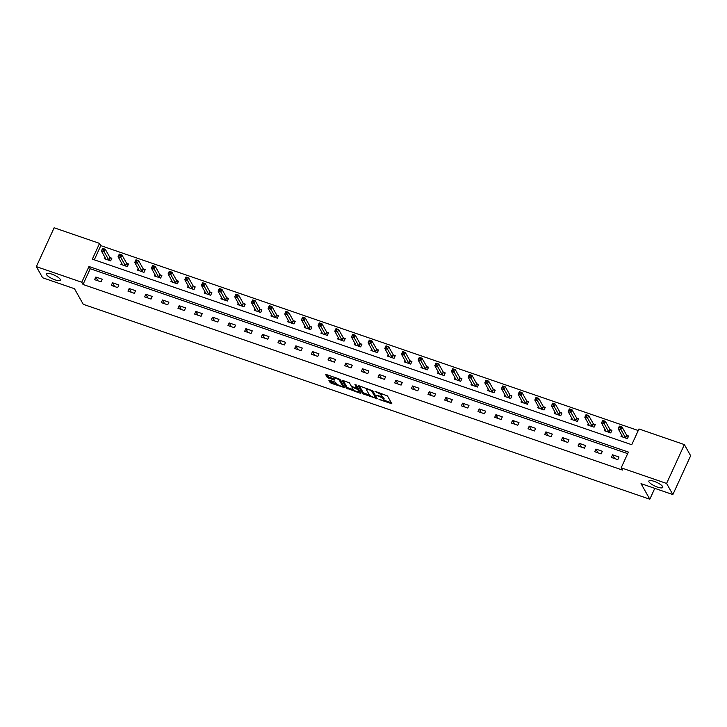 <?xml version="1.0" encoding="UTF-8"?>
<svg xmlns="http://www.w3.org/2000/svg" width="727" height="727" viewBox="0 0 727 727"><rect width="100%" height="100%" fill="white"/><g stroke="black" fill="none" stroke-linecap="round" stroke-linejoin="round"><path stroke-width="1.09" d="M379.021 399.459L391.871 403.776L387.436 395.906L374.996 391.271L376.786 392.38A3.762 1.009 -155.4 0 1 380.93 394.943L381.293 395.597A3.762 1.009 -155.4 0 1 381.366 396.006A3.762 1.009 -155.4 0 1 378.731 395.842L376.722 395.397L379.076 396.451A3.762 1.009 -155.4 0 1 383.22 399.005L383.592 399.659A3.762 1.009 -155.4 0 1 383.656 400.077A3.762 1.009 -155.4 0 1 381.021 399.905L379.021 399.459M60.223 279.332A7.67 2.054 -155.4 0 0 52.998 274.579A7.67 2.054 -155.4 0 0 46.41 273.779A7.67 2.054 -155.4 0 0 46.537 274.624A7.67 2.054 -155.4 0 0 53.762 279.368A7.67 2.054 -155.4 0 0 60.35 280.168A7.67 2.054 -155.4 0 0 60.223 279.332M662.67 486.59A7.67 2.054 -155.4 0 0 655.454 481.837A7.67 2.054 -155.4 0 0 648.866 481.038A7.67 2.054 -155.4 0 0 648.993 481.883A7.67 2.054 -155.4 0 0 656.217 486.627A7.67 2.054 -155.4 0 0 662.806 487.426A7.67 2.054 -155.4 0 0 662.67 486.59M329.704 380.257L328.904 380.339L330.149 382.547L331.439 383.338L344.643 387.655L340.181 379.648L338.891 378.858L326.514 374.596L325.705 374.669L327.214 377.34L333.802 379.957L334.629 380.012L333.866 378.558A3.144 0.845 -155.4 0 1 333.802 378.213A3.144 0.845 -155.4 0 1 336.51 378.54A3.144 0.845 -155.4 0 1 339.473 380.494L342.39 385.673A3.144 0.845 -155.4 0 1 342.453 386.019A3.144 0.845 -155.4 0 1 339.745 385.692A3.144 0.845 -155.4 0 1 336.783 383.747L335.002 382.084L329.704 380.257M684.371 444.597L690.65 455.738L672.866 494.578L641.023 483.628L649.811 499.222L83.26 304.313L74.472 288.719L42.629 277.769L36.35 266.627L54.134 227.778L99.554 243.4L92.338 259.148L631.745 444.724L638.96 428.975L684.371 444.597L666.586 483.446L621.176 467.824L628.382 452.076L88.976 266.5L81.76 282.249L36.35 266.627M672.866 494.578L666.586 483.446M627.674 453.621L90.23 268.726L83.023 284.475L622.43 470.051L621.176 467.824M83.023 284.475L81.76 282.249M362.764 393.77L377.24 398.741L372.806 390.872L359.129 385.819L358.329 385.892L362.764 393.77L363.246 392.716L369.779 395.315M360.129 393.207L346.452 388.154L341.999 380.157L349.414 382.829L351.214 386.019L352.504 386.819L356.848 388.082L354.949 384.628L356.421 385.128L360.928 393.134L360.129 393.207L360.51 392.38M649.811 499.222L654.782 488.362M618.995 457.019L612.579 454.811L611.38 457.437L617.796 459.646L618.995 457.019M602.329 451.285L595.913 449.077L594.713 451.703L601.12 453.912L602.329 451.285M585.653 445.551L579.246 443.343L578.038 445.969L584.453 448.177L585.653 445.551M568.987 439.817L562.571 437.609L561.371 440.235L567.787 442.434L568.987 439.817M552.32 434.083L545.904 431.874L544.705 434.501L551.111 436.7L552.32 434.083M535.645 428.348L529.238 426.14L528.029 428.766L534.445 430.966L535.645 428.348M518.978 422.605L512.562 420.406L511.363 423.032L517.778 425.231L518.978 422.605M502.312 416.871L495.896 414.672L494.696 417.298L501.103 419.497L502.312 416.871M485.636 411.137L479.229 408.938L478.021 411.555L484.436 413.763L485.636 411.137M468.97 405.402L462.554 403.203L461.354 405.82L467.77 408.029L468.97 405.402M452.303 399.668L445.887 397.469L444.688 400.086L451.094 402.295L452.303 399.668M435.627 393.934L429.221 391.726L428.012 394.352L434.428 396.56L435.627 393.934M418.961 388.2L412.545 385.992L411.346 388.618L417.761 390.826L418.961 388.2M402.295 382.466L395.879 380.257L394.679 382.884L401.086 385.092L402.295 382.466M385.619 376.731L379.212 374.523L378.004 377.149L384.419 379.358L385.619 376.731M368.952 370.997L362.537 368.789L361.337 371.415L367.753 373.623L368.952 370.997M352.286 365.263L345.87 363.055L344.671 365.681L351.077 367.889L352.286 365.263M335.61 359.529L329.204 357.32L327.995 359.947L334.411 362.155L335.61 359.529M318.944 353.795L312.528 351.586L311.329 354.213L317.744 356.421L318.944 353.795M302.268 348.06L295.862 345.852L294.662 348.478L301.069 350.687L302.268 348.06M285.602 342.326L279.195 340.118L277.987 342.744L284.402 344.952L285.602 342.326M268.935 336.592L262.52 334.384L261.32 337.01L267.736 339.209L268.935 336.592M252.26 330.858L245.853 328.649L244.654 331.276L251.06 333.475L252.26 330.858M235.593 325.114L229.187 322.915L227.978 325.542L234.394 327.741L235.593 325.114M218.927 319.38L212.511 317.181L211.312 319.807L217.727 322.006L218.927 319.38M202.251 313.646L195.845 311.447L194.645 314.073L201.052 316.272L202.251 313.646M185.585 307.912L179.178 305.713L177.97 308.33L184.385 310.538L185.585 307.912M168.918 302.178L162.503 299.978L161.303 302.596L167.719 304.804L168.918 302.178M152.243 296.443L145.836 294.244L144.637 296.861L151.043 299.07L152.243 296.443M135.576 290.709L129.17 288.501L127.961 291.127L134.377 293.335L135.576 290.709M118.91 284.975L112.494 282.767L111.295 285.393L117.71 287.601L118.91 284.975M102.234 279.241L95.828 277.032L94.628 279.659L101.035 281.867L102.234 279.241M638.251 430.529L100.808 245.635L94.301 259.83M621.667 434.964L620.994 436.436L627.41 438.645L628.61 436.018L626.874 435.428M605 429.23L604.328 430.702L610.735 432.91L611.934 430.284L610.207 429.693M588.334 423.496L587.652 424.968L594.068 427.176L595.268 424.55L593.541 423.959M571.658 417.761L570.986 419.234L577.402 421.442L578.601 418.816L576.865 418.216M554.992 412.027L554.319 413.499L560.726 415.708L561.926 413.081L560.199 412.482M538.325 406.293L537.644 407.765L544.06 409.973L545.259 407.347L543.532 406.747M521.65 400.559L520.977 402.031L527.393 404.239L528.593 401.613L526.857 401.013M504.983 394.816L504.311 396.297L510.717 398.505L511.917 395.879L510.19 395.279M488.317 389.081L487.635 390.563L494.051 392.762L495.251 390.145L493.524 389.545M471.641 383.347L470.969 384.828L477.385 387.028L478.584 384.41L476.848 383.811M454.975 377.613L454.302 379.094L460.709 381.293L461.909 378.676L460.182 378.076M438.308 371.879L437.627 373.36L444.043 375.559L445.242 372.933L443.515 372.342M421.633 366.144L420.96 367.626L427.376 369.825L428.576 367.199L426.84 366.608M404.966 360.41L404.294 361.892L410.7 364.091L411.9 361.464L410.173 360.874M388.3 354.676L387.618 356.148L394.034 358.356L395.234 355.73L393.507 355.139M371.624 348.942L370.952 350.414L377.368 352.622L378.567 349.996L376.831 349.405M354.958 343.208L354.285 344.68L360.692 346.888L361.892 344.262L360.165 343.671M338.291 337.473L337.61 338.946L344.025 341.154L345.225 338.528L343.498 337.937M321.616 331.739L320.943 333.211L327.359 335.42L328.559 332.793L326.823 332.203M304.949 326.005L304.277 327.477L310.683 329.685L311.883 327.059L310.156 326.468M288.283 320.271L287.601 321.743L294.017 323.951L295.217 321.325L293.49 320.734M271.607 314.537L270.935 316.009L277.341 318.217L278.55 315.591L276.814 314.991M254.941 308.802L254.268 310.275L260.675 312.483L261.874 309.856L260.148 309.257M238.274 303.068L237.593 304.54L244.008 306.749L245.208 304.122L243.481 303.522M221.599 297.325L220.926 298.806L227.333 301.014L228.542 298.388L226.806 297.788M204.932 291.591L204.26 293.072L210.666 295.28L211.866 292.654L210.139 292.054M188.266 285.856L187.584 287.338L194 289.537L195.2 286.92L193.473 286.32M171.59 280.122L170.918 281.603L177.324 283.803L178.533 281.185L176.797 280.586M154.924 274.388L154.251 275.869L160.658 278.068L161.857 275.451L160.131 274.851M138.257 268.654L137.576 270.135L143.991 272.334L145.191 269.708L143.464 269.117M121.582 262.92L120.909 264.401L127.316 266.6L128.525 263.974L126.789 263.383M104.915 257.185L104.243 258.658L110.649 260.866L111.849 258.239L110.122 257.649M100.808 245.635L99.554 243.4M90.23 268.726L88.976 266.5M612.579 454.811L614.706 458.583M595.913 449.077L598.039 452.848M579.246 443.343L581.364 447.114M562.571 437.609L564.697 441.38M545.904 431.874L548.031 435.646M529.238 426.14L531.355 429.911M512.562 420.406L514.689 424.177M495.896 414.672L498.022 418.434M479.229 408.938L481.347 412.7M462.554 403.203L464.68 406.966M445.887 397.469L448.014 401.231M429.221 391.726L431.338 395.497M412.545 385.992L414.672 389.763M395.879 380.257L398.005 384.029M379.212 374.523L381.33 378.294M362.537 368.789L364.663 372.56M345.87 363.055L347.997 366.826M329.204 357.32L331.321 361.092M312.528 351.586L314.655 355.358M295.862 345.852L297.988 349.623M279.195 340.118L281.313 343.889M262.52 334.384L264.646 338.155M245.853 328.649L247.98 332.421M229.187 322.915L231.304 326.687M212.511 317.181L214.638 320.943M195.845 311.447L197.971 315.209M179.178 305.713L181.296 309.475M162.503 299.978L164.629 303.741M145.836 294.244L147.963 298.006M129.17 288.501L131.287 292.272M112.494 282.767L114.621 286.538M95.828 277.032L97.954 280.804M383.656 400.077L384.138 399.023A3.762 1.009 -155.4 0 0 384.074 398.614L383.592 399.659M381.257 396.124A3.762 1.009 -155.4 0 1 383.702 397.951L384.074 398.614M381.366 396.006L381.848 394.961A3.762 1.009 -155.4 0 0 381.775 394.543L381.293 395.597M380.903 393.307A3.762 1.009 -155.4 0 1 381.411 393.889L381.775 394.543M383.647 400.086L391.271 402.713M359.411 385.919L363.246 392.716M375.732 397.369L376.641 397.678M374.941 397.814L375.505 397.76L371.606 390.853L369.18 389.772A3.762 1.009 -155.4 0 0 366.544 389.599A3.762 1.009 -155.4 0 0 366.608 390.017L369.271 394.734A3.762 1.009 -155.4 0 0 373.414 397.287L374.941 397.814M375.914 396.851L375.505 397.76M372.542 390.608L375.977 396.706M367.035 388.536A3.762 1.009 -155.4 0 0 367.026 388.554L366.544 389.599M360.328 392.062L358.784 391.535M353.34 389.663L348.233 387.9L347.751 388.954M343.099 380.303L346.933 387.109L348.233 387.9M357.211 387.1L356.185 384.91M353.077 389.336A3.144 0.845 -155.4 0 0 356.039 391.28A3.144 0.845 -155.4 0 0 358.747 391.608A3.144 0.845 -155.4 0 0 358.693 391.262L357.666 389.436L352.849 387.427L352.032 387.382L353.077 389.336M358.747 391.608L359.229 390.553A3.144 0.845 -155.4 0 0 359.174 390.217L358.693 391.262M357.039 387.664L359.174 390.217M342.453 386.019L342.926 384.965A3.144 0.845 -155.4 0 0 342.871 384.619L342.39 385.673M339.918 379.385A3.144 0.845 -155.4 0 1 339.954 379.439L342.871 384.619M326.796 374.696L328.986 377.086L334.002 378.812M329.985 380.357L331.921 382.293L337.019 384.047M342.49 385.928L344.016 386.455M618.995 427.649L620.067 428.021L620.549 426.967L619.477 426.604L618.168 428.739L619.368 426.113L622.039 427.04L620.84 429.657L618.168 428.739L622.721 437.036M628.31 436.673L626.61 435.146L622.039 427.04L620.549 426.967M625.674 438.045L620.067 428.021M619.368 426.113L619.477 426.604M602.329 421.914L603.401 422.287L603.883 421.233L602.81 420.869L601.493 423.005L602.692 420.379L605.364 421.306L604.164 423.923L601.493 423.005L606.054 431.302M611.643 430.938L609.935 429.412L605.364 421.306L603.883 421.233M609.008 432.311L603.401 422.287M602.692 420.379L602.81 420.869M585.662 416.18L586.725 416.553L587.207 415.499L586.144 415.135L584.826 417.271L586.026 414.644L588.697 415.562L587.498 418.189L584.826 417.271L589.388 425.568M594.968 425.204L593.268 423.677L588.697 415.562L587.207 415.499M592.341 426.576L586.725 416.553M586.026 414.644L586.144 415.135M568.987 410.446L570.059 410.819L570.541 409.764L569.468 409.401L568.16 411.537L569.359 408.91L572.031 409.828L570.831 412.454L568.16 411.537L572.712 419.833M578.301 419.47L576.602 417.943L572.031 409.828L570.541 409.764M575.666 420.842L570.059 410.819M569.359 408.91L569.468 409.401M552.32 404.712L553.392 405.075L553.874 404.03L552.802 403.658L551.484 405.802L552.684 403.176L555.355 404.094L554.156 406.72L551.484 405.802L556.082 414.036M561.635 413.736L559.926 412.209L555.355 404.094L553.874 404.03M558.999 415.108L553.392 405.075M552.684 403.176L552.802 403.658M535.654 398.978L536.717 399.341L537.198 398.296L536.135 397.923L534.818 400.068L536.017 397.442L538.689 398.36L537.489 400.986L534.818 400.068L539.379 408.356M544.959 408.001L543.26 406.475L538.689 398.36L537.198 398.296M542.333 409.374L536.717 399.341M536.017 397.442L536.135 397.923M518.978 393.243L520.05 393.607L520.532 392.562L519.46 392.189L518.151 394.334L519.351 391.708L522.022 392.625L520.814 395.252L518.151 394.334L522.704 402.622M528.293 402.267L526.593 400.731L522.022 392.625L520.532 392.562M525.657 403.639L520.05 393.607M519.351 391.708L519.46 392.189M502.312 387.509L503.384 387.873L503.866 386.828L502.793 386.455L501.476 388.6L502.675 385.973L505.347 386.891L504.147 389.518L501.476 388.6L506.037 396.887M511.626 396.524L509.918 394.997L505.347 386.891L503.866 386.828M508.991 397.905L503.384 387.873M502.675 385.973L502.793 386.455M485.645 381.775L486.708 382.138L487.19 381.093L486.127 380.721L484.809 382.865L486.009 380.239L488.68 381.157L487.481 383.783L484.809 382.865L489.371 391.153M494.951 390.79L493.251 389.263L488.68 381.157L487.19 381.093M492.324 392.171L486.708 382.138M486.009 380.239L486.127 380.721M468.97 376.041L470.042 376.404L470.523 375.359L469.451 374.987L468.143 377.131L469.342 374.505L472.014 375.423L470.805 378.049L468.143 377.131L472.695 385.419M478.284 385.056L476.585 383.529L472.014 375.423L470.523 375.359M475.649 386.437L470.042 376.404M469.342 374.505L469.451 374.987M452.303 370.307L453.375 370.67L453.857 369.625L452.785 369.252L451.467 371.397L452.667 368.771L455.338 369.689L454.139 372.315L451.467 371.397L456.029 379.685M461.618 379.321L459.909 377.795L455.338 369.689L453.857 369.625M458.982 380.703L453.375 370.67M452.667 368.771L452.785 369.252M435.637 364.572L436.7 364.936L437.181 363.891L436.118 363.518L434.801 365.663L436 363.037L438.672 363.954L437.472 366.581L434.801 365.663L439.362 373.951M444.942 373.587L443.243 372.06L438.672 363.954L437.181 363.891M442.316 374.968L436.7 364.936M436 363.037L436.118 363.518M418.961 358.838L420.033 359.202L420.515 358.147L419.443 357.784L418.134 359.929L419.334 357.302L422.005 358.22L420.797 360.846L418.134 359.929L422.687 368.216M428.276 367.853L426.576 366.326L422.005 358.22L420.515 358.147M425.64 369.234L420.033 359.202M419.334 357.302L419.443 357.784M402.295 353.104L403.367 353.467L403.848 352.413L402.776 352.05L401.458 354.194L402.658 351.568L405.33 352.486L404.13 355.112L401.458 354.194L406.02 362.482M411.609 362.119L409.901 360.592L405.33 352.486L403.848 352.413M408.974 363.5L403.367 353.467M402.658 351.568L402.776 352.05M385.628 347.361L386.691 347.733L387.173 346.679L386.11 346.316L384.792 348.46L385.992 345.834L388.663 346.752L387.464 349.378L384.792 348.46L389.354 356.748M394.934 356.384L393.234 354.858L388.663 346.752L387.173 346.679M392.307 357.766L386.691 347.733M385.992 345.834L386.11 346.316M368.952 341.626L370.025 341.999L370.506 340.945L369.434 340.581L368.126 342.717L369.325 340.1L371.997 341.018L370.788 343.644L368.126 342.717L372.678 351.014M378.267 350.65L376.568 349.124L371.997 341.018L370.506 340.945M375.632 352.032L370.025 341.999M369.325 340.1L369.434 340.581M352.286 335.892L353.358 336.265L353.84 335.211L352.768 334.847L351.45 336.983L352.65 334.365L355.321 335.283L354.122 337.91L351.45 336.983L356.012 345.28M361.601 344.916L359.892 343.389L355.321 335.283L353.84 335.211M358.965 346.297L353.358 336.265M352.65 334.365L352.768 334.847M335.62 330.158L336.683 330.531L337.164 329.476L336.101 329.113L334.783 331.248L335.983 328.631L338.655 329.549L337.455 332.166L334.783 331.248L339.345 339.545M344.925 339.182L343.226 337.655L338.655 329.549L337.164 329.476M342.299 340.563L336.683 330.531M335.983 328.631L336.101 329.113M318.944 324.424L320.016 324.796L320.498 323.742L319.426 323.379L318.108 325.514L319.317 322.888L321.988 323.815L320.78 326.432L318.108 325.514L322.67 333.811M328.259 333.448L326.559 331.921L321.988 323.815L320.498 323.742M325.623 334.82L320.016 324.796M319.317 322.888L319.426 323.379M302.278 318.69L303.35 319.062L303.831 318.008L302.759 317.644L301.441 319.78L302.641 317.154L305.313 318.081L304.113 320.698L301.441 319.78L306.003 328.077M311.592 327.713L309.884 326.187L305.313 318.081L303.831 318.008M308.957 329.086L303.35 319.062M302.641 317.154L302.759 317.644M285.611 312.955L286.674 313.328L287.156 312.274L286.093 311.91L284.775 314.046L285.975 311.42L288.646 312.337L287.447 314.964L284.775 314.046L289.337 322.343M294.917 321.979L293.217 320.453L288.646 312.337L287.156 312.274M292.29 323.351L286.674 313.328M285.975 311.42L286.093 311.91M268.935 307.221L270.008 307.594L270.489 306.54L269.417 306.176L268.099 308.312L269.308 305.685L271.98 306.603L270.771 309.229L268.099 308.312L272.661 316.608M278.25 316.245L276.551 314.718L271.98 306.603L270.489 306.54M275.615 317.617L270.008 307.594M269.308 305.685L269.417 306.176M252.269 301.487L253.341 301.85L253.823 300.805L252.751 300.433L251.433 302.577L252.632 299.951L255.304 300.869L254.105 303.495L251.433 302.577L255.995 310.865M261.584 310.511L259.875 308.984L255.304 300.869L253.823 300.805M258.948 311.883L253.341 301.85M252.632 299.951L252.751 300.433M235.603 295.753L236.666 296.116L237.147 295.071L236.084 294.699L234.766 296.843L235.966 294.217L238.638 295.135L237.438 297.761L234.766 296.843L239.328 305.131M244.908 304.777L243.209 303.25L238.638 295.135L237.147 295.071M242.273 306.149L236.666 296.116M235.966 294.217L236.084 294.699M218.927 290.018L219.999 290.382L220.481 289.337L219.409 288.964L218.091 291.109L219.3 288.483L221.971 289.401L220.763 292.027L218.091 291.109L222.653 299.397M228.242 299.033L226.542 297.507L221.971 289.401L220.481 289.337M225.606 300.415L219.999 290.382M219.3 288.483L219.409 288.964M202.26 284.284L203.333 284.648L203.814 283.603L202.742 283.23L201.424 285.375L202.624 282.748L205.296 283.666L204.096 286.293L201.424 285.375L205.986 293.663M211.575 293.299L209.867 291.772L205.296 283.666L203.814 283.603M208.94 294.68L203.333 284.648M202.624 282.748L202.742 283.23M185.594 278.55L186.657 278.914L187.139 277.868L186.076 277.496L184.758 279.641L185.958 277.014L188.629 277.932L187.43 280.558L184.758 279.641L189.32 287.928M194.9 287.565L193.2 286.038L188.629 277.932L187.139 277.868M192.264 288.946L186.657 278.914M185.958 277.014L186.076 277.496M168.918 272.816L169.991 273.179L170.472 272.134L169.4 271.762L168.082 273.906L169.291 271.28L171.963 272.198L170.754 274.824L168.082 273.906L172.644 282.194M178.233 281.831L176.534 280.304L171.963 272.198L170.472 272.134M175.598 283.212L169.991 273.179M169.291 271.28L169.4 271.762M152.252 267.082L153.324 267.445L153.806 266.4L152.734 266.027L151.416 268.172L152.615 265.546L155.287 266.464L154.088 269.09L151.416 268.172L155.978 276.46M161.567 276.096L159.858 274.57L155.287 266.464L153.806 266.4M158.931 277.478L153.324 267.445M152.615 265.546L152.734 266.027M135.585 261.347L136.649 261.711L137.13 260.666L136.067 260.293L134.749 262.438L135.949 259.812L138.621 260.729L137.421 263.356L134.749 262.438L139.311 270.726M144.891 270.362L143.192 268.836L138.621 260.729L137.13 260.666M142.256 271.744L136.649 261.711M135.949 259.812L136.067 260.293M118.91 255.613L119.982 255.977L120.464 254.923L119.392 254.559L118.074 256.704L119.283 254.077L121.954 254.995L120.746 257.622L118.074 256.704L122.636 264.992M128.225 264.628L126.525 263.101L121.954 254.995L120.464 254.923M125.589 266.009L119.982 255.977M119.283 254.077L119.392 254.559M102.243 249.879L103.316 250.242L103.797 249.188L102.725 248.825L101.407 250.969L102.607 248.343L105.279 249.261L104.079 251.887L101.407 250.969L105.969 259.257M111.558 258.894L109.85 257.367L105.279 249.261L103.797 249.188M108.923 260.275L103.316 250.242M102.607 248.343L102.725 248.825M383.702 397.951L383.22 399.005M381.411 393.889L380.93 394.943M391.444 403.031L391.071 403.858M376.813 397.996L376.441 398.823M364.545 393.516L364.063 394.561M371.888 390.226L371.606 390.853M346.933 387.109L346.452 388.154M357.302 386.9L356.821 387.954M358.147 388.391L357.666 389.436M356.584 388.154L356.366 388.636M339.954 379.439L339.473 380.494M334.184 379.13L333.802 379.957M328.986 377.086L328.504 378.14M327.695 376.286L327.214 377.34M344.198 386.773L343.816 387.6M331.921 382.293L331.439 383.338M330.631 381.493L330.149 382.547M626.774 435.337L625.574 437.963M626.61 435.146L625.402 437.772M610.107 429.602L608.908 432.229M609.935 429.412L608.735 432.038M593.441 423.868L592.241 426.495M593.268 423.677L592.069 426.304M576.765 418.134L575.566 420.76M576.602 417.943L575.393 420.56M560.099 412.4L558.899 415.026M559.926 412.209L558.727 414.826M543.433 406.666L542.233 409.292M543.26 406.475L542.06 409.092M526.757 400.931L525.557 403.558M526.593 400.731L525.385 403.358M510.09 395.197L508.891 397.814M509.918 394.997L508.718 397.624M493.424 389.463L492.224 392.08M493.251 389.263L492.052 391.889M476.748 383.729L475.549 386.346M476.585 383.529L475.376 386.155M460.082 377.985L458.882 380.612M459.909 377.795L458.71 380.421M443.415 372.251L442.216 374.878M443.243 372.06L442.043 374.687M426.74 366.517L425.54 369.143M426.576 366.326L425.368 368.952M410.073 360.783L408.874 363.409M409.901 360.592L408.701 363.218M393.407 355.049L392.207 357.675M393.234 354.858L392.035 357.484M376.731 349.314L375.532 351.941M376.568 349.124L375.359 351.75M360.065 343.58L358.865 346.206M359.892 343.389L358.693 346.016M343.398 337.846L342.199 340.472M343.226 337.655L342.026 340.281M326.723 332.112L325.523 334.738M326.559 331.921L325.351 334.547M310.056 326.378L308.857 329.004M309.884 326.187L308.684 328.813M293.39 320.643L292.19 323.27M293.217 320.453L292.018 323.079M276.714 314.909L275.515 317.535M276.551 314.718L275.342 317.335M260.048 309.175L258.848 311.801M259.875 308.984L258.676 311.601M243.381 303.441L242.173 306.067M243.209 303.25L242.009 305.867M226.706 297.707L225.506 300.333M226.542 297.507L225.334 300.133M210.039 291.972L208.84 294.589M209.867 291.772L208.667 294.399M193.373 286.238L192.164 288.855M193.2 286.038L192.001 288.664M176.697 280.504L175.498 283.121M176.534 280.304L175.325 282.93M160.031 274.761L158.831 277.387M159.858 274.57L158.659 277.196M143.364 269.026L142.156 271.653M143.192 268.836L141.992 271.462M126.689 263.292L125.489 265.918M126.525 263.101L125.317 265.728M110.022 257.558L108.823 260.184M109.85 257.367L108.65 259.993M375.995 396.797L375.514 397.851M357.33 387.028L356.848 388.082M352.322 386.746L352.032 387.382M334.247 377.258L333.802 378.213"/></g></svg>
